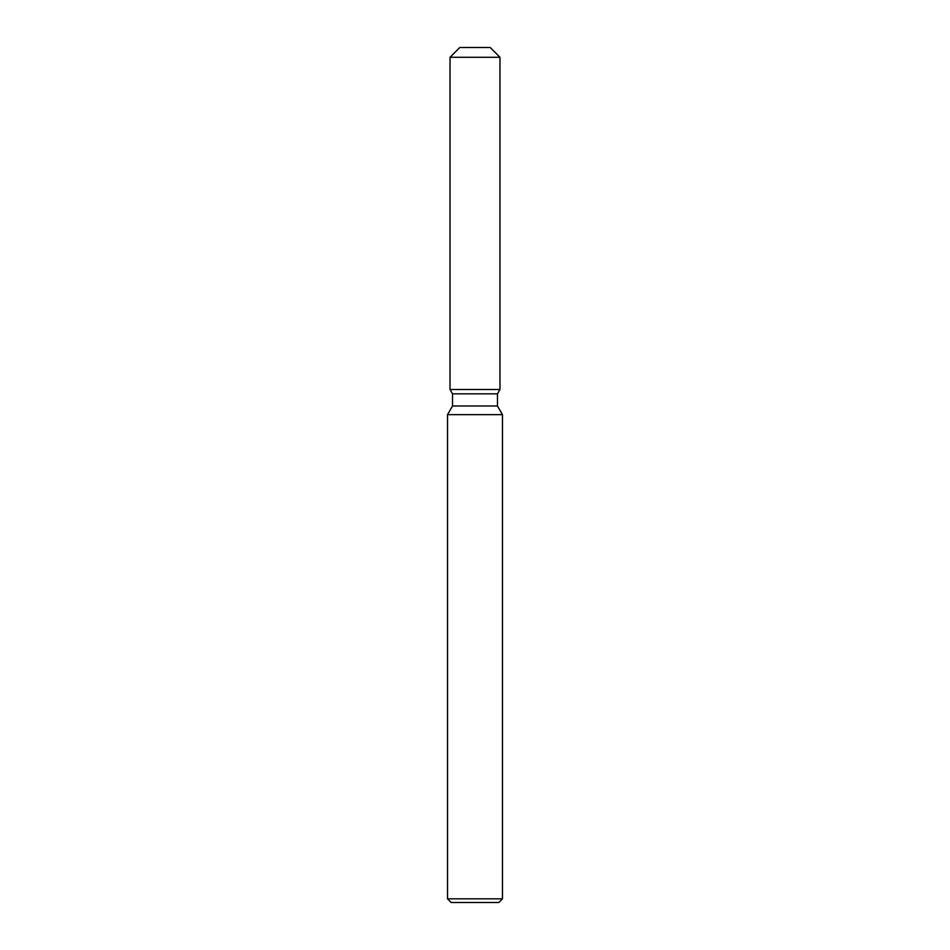 <?xml version="1.0" encoding="UTF-8"?>
<svg xmlns="http://www.w3.org/2000/svg" width="950" height="950" viewBox="0 0 950 950"><rect width="100%" height="100%" fill="white"/><g stroke="black" fill="none" stroke-linecap="round" stroke-linejoin="round"><path stroke-width="1.43" d="M490.212 47.5L459.788 47.5L490.212 47.5L499.973 57.273L499.973 389.5L475 389.5L499.973 389.5L497.479 393.822L497.479 405.994L502.479 414.663L502.479 898.831L447.521 898.831L451.179 902.5L498.821 902.5L502.479 898.831M497.479 405.994L452.521 405.994L452.521 393.822L497.479 393.822L499.973 389.5M452.521 405.994L447.521 414.663L502.479 414.663M459.788 47.5L450.027 57.273L450.027 389.5L475 389.5L450.027 389.5L452.521 393.822M450.027 57.273L499.973 57.273M447.521 414.663L447.521 898.831"/></g></svg>
